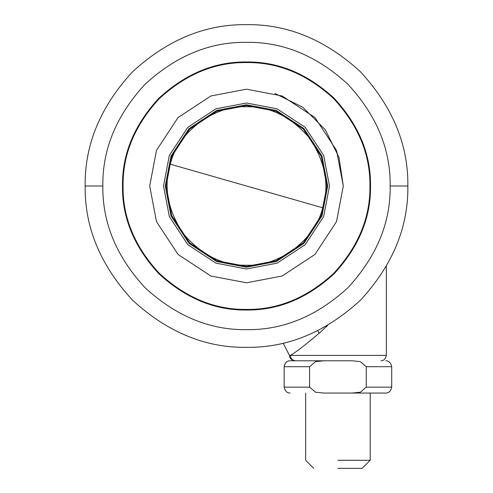 <?xml version="1.0" encoding="UTF-8"?>
<svg xmlns="http://www.w3.org/2000/svg" width="493" height="493" viewBox="0 0 493 493"><rect width="100%" height="100%" fill="white"/><g stroke="black" fill="none" stroke-linecap="round" stroke-linejoin="round"><path stroke-width="0.74" d="M370.52 186.009C370.952 154.352 358.842 125.117 334.199 98.304C307.385 73.66 278.157 61.551 246.5 61.976C214.849 61.551 185.614 73.66 158.801 98.298C134.164 125.111 122.054 154.346 122.48 185.997C122.054 217.647 134.164 246.876 158.801 273.689C185.614 298.333 214.843 310.442 246.494 310.017C278.144 310.442 307.379 298.339 334.186 273.701C358.83 246.888 370.946 217.659 370.52 186.009M369.929 185.997C370.354 154.494 358.3 125.401 333.779 98.717C307.096 74.197 278.003 62.143 246.5 62.568C214.997 62.143 185.904 74.197 159.221 98.717C134.7 125.401 122.646 154.494 123.071 185.997C122.646 217.499 134.7 246.592 159.221 273.276C185.904 297.797 214.997 309.851 246.5 309.425C278.003 309.851 307.096 297.797 333.779 273.276C358.3 246.592 370.354 217.499 369.929 185.997M149.693 185.997L156.491 221.628L178.047 254.45L210.868 276.006L246.5 282.803L282.132 276.006L314.953 254.45L336.509 221.628L343.307 185.997L336.509 150.359L314.953 117.544L282.132 95.987L246.5 89.19L210.868 95.987L178.047 117.544L156.491 150.359L149.693 185.997L156.491 221.628L178.047 254.45L210.868 276.006L246.5 282.803L282.138 276.006L314.959 254.443L336.516 221.622L343.307 185.984L339.03 157.544L325.281 129.733L302.751 107.209L274.94 93.46M327.709 185.997L322.009 156.102L303.922 128.568L276.394 110.487L246.5 104.787L216.606 110.487L189.078 128.568L170.991 156.102L165.291 185.997L170.991 215.891L189.078 243.419L216.606 261.506L246.5 267.206L276.394 261.506L303.922 243.419L322.009 215.891L327.709 185.997M407.847 185.997C408.401 227.174 392.644 265.203 360.586 300.083C325.707 332.14 287.678 347.892 246.5 347.343C205.322 347.892 167.293 332.14 132.414 300.083C100.356 265.203 84.599 227.174 85.153 185.997C84.599 144.819 100.356 106.79 132.414 71.904C167.293 39.847 205.322 24.095 246.5 24.65C287.678 24.095 325.707 39.847 360.586 71.904C392.644 106.79 408.401 144.819 407.847 185.997L390.166 185.997C390.659 149.33 376.634 115.473 348.089 84.414C317.03 55.869 283.173 41.843 246.506 42.33C209.845 41.837 175.983 55.863 144.924 84.402C116.379 115.454 102.347 149.317 102.834 185.978C102.341 222.651 116.366 256.514 144.911 287.573C175.97 316.124 209.833 330.15 246.5 329.657C283.167 330.15 317.03 316.124 348.083 287.579C376.627 256.52 390.659 222.663 390.166 185.997M352.119 360.784L290.063 360.784L323.741 360.784L315.508 361.634L309.598 366.7L284.147 366.7L309.598 366.7L309.598 387.141L315.532 392.212L323.741 393.057L385.797 393.057L352.119 393.057L360.352 392.206L366.262 387.141L366.262 366.7L360.321 361.628L352.119 360.784L295.664 360.784C292.454 360.463 290.697 358.67 290.377 355.41L386.333 355.41L386.333 266.491M337.927 468.35L362.133 468.35L337.927 468.35M337.927 460.283L370.2 460.283L337.927 460.283M294.894 360.784C291.314 360.007 289.52 358.263 289.52 355.552L283.136 343.128L289.52 355.552L290.377 355.41C295.024 352.889 304.594 345.519 319.1 333.299L317.831 330.717M327.617 325.466L319.1 333.299M246.5 105.594L276.098 111.239L303.355 129.141L321.257 156.398L326.902 185.997L321.257 215.589L303.355 242.852L276.098 260.754L246.5 266.399L216.902 260.754L189.645 242.852L171.743 215.589L166.098 185.997L171.743 156.398L189.645 129.141L216.902 111.239L246.5 105.594M246.5 268.987L215.952 263.157L187.815 244.676L169.333 216.538L163.51 185.984L169.339 155.443L187.821 127.311L215.959 108.83L246.506 103.006L277.054 108.836L305.185 127.317L323.661 155.449L329.49 185.997L323.661 216.544L305.185 244.676L277.048 263.157L246.5 268.987M102.834 185.997L85.153 185.997M366.262 366.7L391.713 366.7L366.262 366.7M366.262 387.141L391.713 387.141L366.262 387.141M309.598 387.141L284.147 387.141L309.598 387.141M246.5 265.216C222.922 265.739 201.84 255.232 183.242 233.694C167.651 209.889 163.343 186.724 170.331 164.206C177.616 132.463 213.98 105.04 246.5 106.771C270.078 106.248 291.16 116.761 309.758 138.305C325.355 162.105 329.657 185.269 322.662 207.793C315.378 239.53 279.02 266.947 246.5 265.216M322.668 207.787L170.331 164.206M385.797 393.057C388.959 393.001 390.931 391.029 391.713 387.134L391.713 366.7C390.9 362.793 388.928 360.821 385.797 360.784M290.063 393.057C286.994 393.063 285.022 391.091 284.147 387.134L284.147 366.7C284.991 362.774 286.963 360.802 290.063 360.784M313.727 468.35L305.66 460.283L305.66 393.057M370.2 393.057L370.2 460.283L362.133 468.35M386.333 355.404C385.483 359.033 383.69 360.827 380.953 360.784"/></g></svg>
